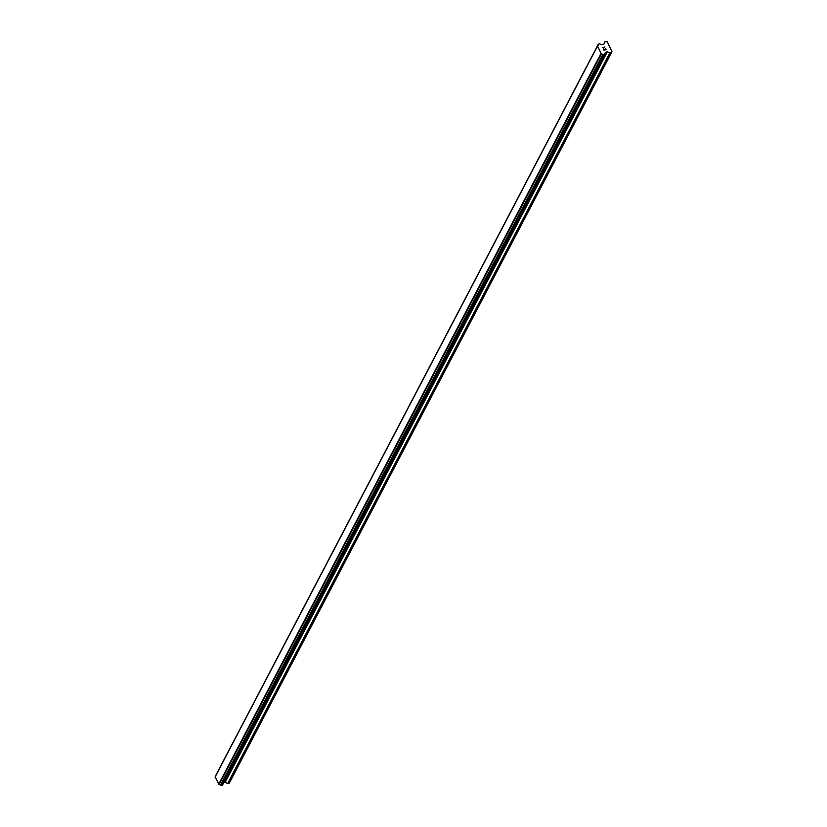 <?xml version="1.0" encoding="UTF-8"?>
<svg xmlns="http://www.w3.org/2000/svg" width="827" height="827" viewBox="0 0 827 827"><rect width="100%" height="100%" fill="white"/><g stroke="black" fill="none" stroke-linecap="round" stroke-linejoin="round"><path stroke-width="1.24" d="M223.755 782.745L225.12 782.404L227.632 783.5L229.368 783.024L611.618 52.39L609.881 52.856L607.09 51.75L605.457 52.608A1.282 1.137 27.6 0 0 604.93 53.879L604.547 54.737L602.749 54.603A1.282 1.137 27.6 0 0 601.322 53.982L597.58 46.105A1.282 1.137 27.6 0 0 598.107 44.834L599.306 43.697L600.288 44.11A1.282 1.137 27.6 0 0 601.725 44.73L603.793 44.265L604.909 41.836L607.266 41.743L611.949 51.594L611.618 52.39M597.404 46.24L215.165 776.863L219.072 784.616A1.282 1.137 27.6 0 1 220.499 785.247L222.442 785.268L604.671 54.644L222.442 785.268M215.878 775.519A1.282 1.137 27.6 0 0 215.857 775.478L598.107 44.834M216.126 774.703L215.857 775.478M216.116 774.723L598.355 44.1L216.116 774.723M604.082 50.085L604.909 49.816L604.082 50.096L603.596 49.062L604.082 50.085M604.909 49.816L604.64 49.248L604.909 49.816M604.785 49.206L605.054 49.765L604.785 49.206M605.054 49.765L605.881 49.496L605.054 49.765M605.881 49.496L605.385 48.462L605.881 49.496M606.077 49.579L605.529 48.421L606.077 49.579L604.01 50.271L603.452 49.103M603.565 48.007L602.78 47.677L604.847 46.984L602.78 47.677M604.847 46.984L603.11 47.718L604.847 46.984M605.457 52.608L604.888 53.693L605.488 52.587M219.072 784.616L601.322 53.982M218.555 784.503L600.795 53.858M215.051 777.132L597.301 46.498M227.911 783.51L610.15 52.876M227.632 783.5L609.881 52.856M225.12 782.404L607.369 51.76M224.851 782.383L607.09 51.75M604.919 53.827L605.777 52.184M222.308 785.381L604.547 54.737M221.481 785.65L603.731 55.006M221.285 785.64L603.524 54.995M220.633 785.35L602.883 54.716M220.499 785.247L602.749 54.603M218.835 784.627L601.084 53.982M215.868 775.312L598.107 44.679M604.899 53.734L605.529 52.525M215.165 776.863L597.414 46.229"/></g></svg>
